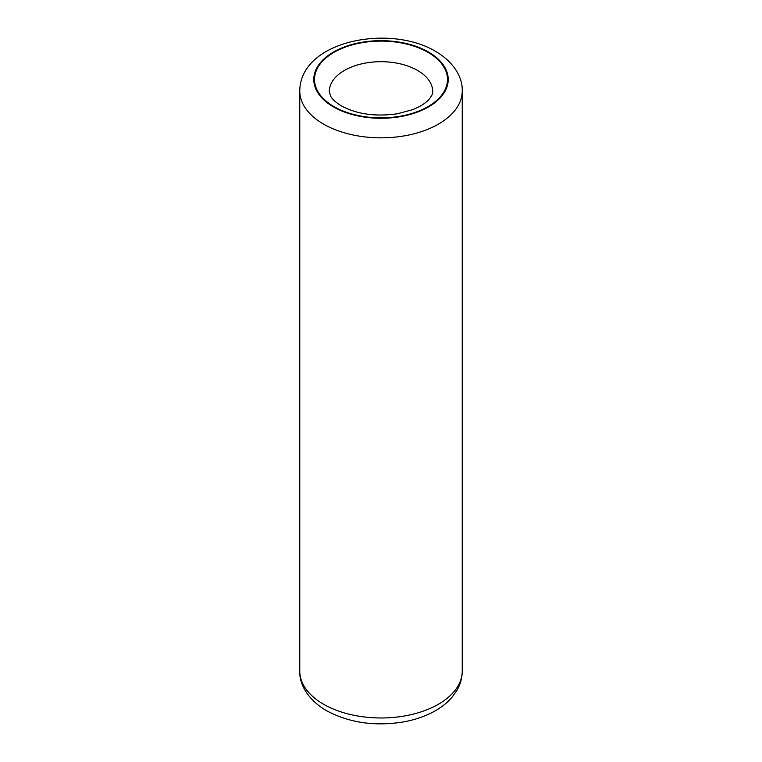 <?xml version="1.0" encoding="UTF-8"?>
<svg xmlns="http://www.w3.org/2000/svg" width="762" height="762" viewBox="0 0 762 762"><rect width="100%" height="100%" fill="white"/><g stroke="black" fill="none" stroke-linecap="round" stroke-linejoin="round"><path stroke-width="1.14" d="M299.761 90.935C300.371 40.538 389.63 23.812 435.54 51.349C454.59 62.474 462.715 78.153 462.239 90.935A81.239 46.901 180 0 1 412.09 134.274A81.239 46.901 180 0 1 323.555 124.101A81.239 46.901 180 0 1 299.761 90.935L299.761 671.065A81.239 46.901 0 0 0 323.555 704.231A81.239 46.901 0 0 0 412.09 714.404A81.239 46.901 0 0 0 462.239 671.065C462.182 678.104 460.305 684.714 456.6 690.886L452.037 697.23C447.208 702.85 441.188 707.612 433.978 711.537C424.958 716.423 414.804 719.88 403.508 721.919C374.818 726.567 349.139 722.814 326.46 710.651C307.324 699.468 299.275 683.743 299.761 671.065M333.48 106.918A67.208 38.805 0 0 0 428.52 106.918A67.208 38.805 0 0 0 428.52 52.045A67.208 38.805 0 0 0 333.48 52.045A67.208 38.805 0 0 0 333.48 106.918M428.006 52.34A66.475 38.376 180 0 1 428.006 106.613A66.475 38.376 180 0 1 333.994 106.613A66.475 38.376 180 0 1 333.994 52.34A66.475 38.376 180 0 1 428.006 52.34M432.702 91.535A51.702 29.851 0 0 0 417.557 70.437A51.702 29.851 0 0 0 361.217 63.96A51.702 29.851 0 0 0 329.298 91.535L330.679 96.193C332.203 99.203 335.766 102.432 341.386 105.88C356.759 114.214 375.399 116.843 397.316 113.786L412.452 109.728C419.433 106.956 424.615 103.842 428.015 100.384C431.492 96.545 433.054 93.593 432.702 91.535M462.239 90.935L462.239 671.065"/></g></svg>

